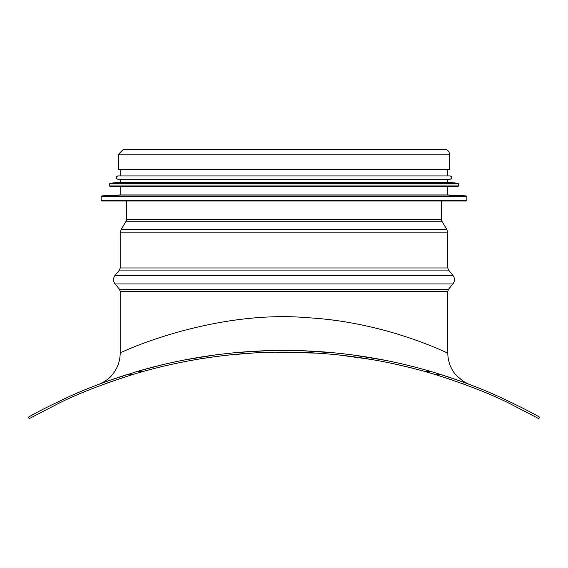 <?xml version="1.0" encoding="UTF-8"?>
<svg xmlns="http://www.w3.org/2000/svg" width="568" height="568" viewBox="0 0 568 568"><rect width="100%" height="100%" fill="white"/><g stroke="black" fill="none" stroke-linecap="round" stroke-linejoin="round"><path stroke-width="0.85" d="M129.419 375.547L139.338 372.572M175.654 363.477L176.435 363.314M229.152 354.986L253.811 352.962M340.204 355.128L371.898 359.558M390.883 363.165L391.324 363.264M437.289 375.15L453.335 380.375M467.649 385.53L462.537 383.634M438.929 375.654C426.206 371.557 410.302 367.425 391.231 363.243M355.327 356.995L341.119 355.227M316.894 353.126L275.665 352.153M230.43 354.851C210.834 356.974 192.786 359.807 176.293 363.342M130.171 375.313L107.331 382.96M132.23 374.681C102.29 384.259 78.008 393.695 59.384 402.996L29.216 418.637L28.4 417.182C35.784 412.787 48.699 406.234 67.145 397.529C84.163 389.612 103.979 381.994 126.586 374.681L132.23 374.681L142.674 371.621A520.97 520.97 0 0 1 425.325 371.621L435.77 374.681L441.414 374.681L431.368 371.621A522.645 522.645 0 0 0 136.632 371.621L109.574 380.382M441.414 374.681C464.02 381.994 483.837 389.612 500.855 397.529C519.301 406.234 532.216 412.787 539.6 417.182L538.784 418.637L508.616 402.996C489.992 393.695 465.71 384.259 435.77 374.681M447.804 353.147C448.855 353.907 386.993 322.319 308.601 317.789C212.283 309.106 117.775 353.339 120.196 353.154L120.196 291.363L447.804 291.363L447.804 353.147C447.904 361.525 450.687 368.888 456.147 375.235L463.105 381.227L468.586 384.096M106.422 381.511L101.083 383.471M98.697 384.366L101.516 383.308M138.848 370.975L162.682 364.691M184.351 360.005L213.753 355.156M238.12 352.437L267.5 350.676M303.319 350.775L335.212 352.934M353.31 355.036L385.26 360.318M436.401 373.126L458.781 380.51M468.344 384.011L469.353 384.387M126.55 200.98L126.55 219.525L126.075 221.243L121.147 229.458L120.196 232.887L120.196 267.975L119.436 270.098L115.048 275.409C113.018 278.249 113.018 281.089 115.048 283.922L119.436 289.233L120.196 291.363M118.527 154.205L118.527 169.406L449.473 169.406L449.473 154.205C449.181 151.266 447.57 149.647 444.63 149.363L123.37 149.363L118.527 154.205L449.473 154.205M124.541 200.98L443.459 200.98M101.154 196.606L101.154 200.312L101.821 200.98L466.179 200.98L466.846 200.312L466.846 196.606L101.154 196.606L101.786 195.939L466.214 195.939L466.846 196.606M101.786 195.939L120.196 194.966L447.804 194.966L466.214 195.939M120.196 194.966L120.196 186.616M109.51 183.883L109.51 185.949L110.178 186.616L457.822 186.616L458.49 185.949L458.49 183.883L109.51 183.883L110.114 183.215L457.886 183.215L458.49 183.883M110.114 183.215L120.196 182.271L447.804 182.271L457.886 183.215M120.196 182.271L120.196 179.268M117.86 179.268L450.14 179.268C452.298 178.153 452.298 177.038 450.14 175.924L117.86 175.924C115.702 177.038 115.702 178.153 117.86 179.268M120.196 175.924L120.196 169.406M142.674 371.621L136.632 371.621M431.368 371.621L425.325 371.621M119.436 289.233L448.564 289.233L447.804 291.363M115.048 283.922L452.952 283.922L448.564 289.233M115.048 275.409L452.952 275.409C454.982 278.249 454.982 281.089 452.952 283.922M119.436 270.098L448.564 270.098L452.952 275.409M120.196 267.975L447.804 267.975L448.564 270.098M120.196 232.887L447.804 232.887L447.804 267.975M121.147 229.458L446.853 229.458L447.804 232.887M126.075 221.243L441.925 221.243L446.853 229.458M126.55 219.525L441.45 219.525L441.925 221.243M101.154 200.312L466.846 200.312M109.51 185.949L458.49 185.949M120.196 353.154C120.096 361.482 117.342 368.817 111.924 375.15C107.884 380.737 97.284 385.118 98.896 384.287L99.151 384.195M441.45 219.525L441.45 200.98M447.804 194.966L447.804 186.616M447.804 182.271L447.804 179.268M447.804 175.924L447.804 169.406"/></g></svg>
